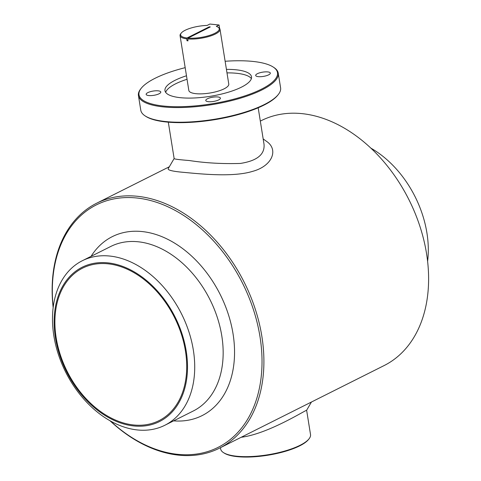 <?xml version="1.0" encoding="UTF-8"?>
<svg xmlns="http://www.w3.org/2000/svg" width="481" height="481" viewBox="0 0 481 481"><rect width="100%" height="100%" fill="white"/><g stroke="black" fill="none" stroke-linecap="round" stroke-linejoin="round"><path stroke-width="0.72" d="M147.847 92.617A7.419 2.158 -9.1 0 0 146.146 94.366A7.419 2.158 -9.1 0 0 153.812 95.322A7.419 2.158 -9.1 0 0 160.792 92.021A7.419 2.158 -9.1 0 0 155.814 90.789A7.419 2.158 -9.1 0 0 147.847 92.617M306.631 410.257L310.522 434.541A45.515 13.227 170.9 0 1 309.036 438.846A45.515 13.227 170.9 0 1 267.676 454.804A45.515 13.227 170.9 0 1 223.406 452.567A45.515 13.227 170.9 0 1 220.647 448.935L220.442 447.685M309.036 438.846L308.495 439.526A44.835 13.035 170.9 0 1 267.749 455.242A44.835 13.035 170.9 0 1 224.134 453.042L223.406 452.567M181.259 33.063L180.718 33.742A20.226 5.88 -9.1 0 0 180.056 35.654A20.226 5.88 -9.1 0 0 186.688 38.841L186.995 40.753A20.226 5.88 -9.1 0 0 188.017 40.855L187.71 38.943A20.226 5.88 -9.1 0 0 209.205 36.4A20.226 5.88 -9.1 0 0 220.003 29.257A20.226 5.88 -9.1 0 0 218.777 27.645L218.049 27.17A19.553 5.682 -9.1 0 0 216.318 26.377L219.071 24.994L209.872 24.05L207.119 25.433A19.553 5.682 -9.1 0 0 181.259 33.063A19.553 5.682 -9.1 0 0 187.013 37.987L209.253 26.834L209.349 27.405M220.003 29.257L228.776 84.043A20.226 5.88 170.9 0 1 209.734 93.049A20.226 5.88 170.9 0 1 188.829 90.44L180.056 35.654M168.308 122.174L174.146 158.616C174.362 159.109 179.431 159.746 189.346 160.528C205.225 163.011 222.216 163.985 240.32 163.444C257.058 160.852 264.959 154.443 264.021 144.222L258.183 107.774M263.173 138.925L267.051 141.715C278.607 150.036 272.144 166.161 252.477 171.392C233.856 177.116 203.679 174.278 184.782 172.451C172.655 171.44 167.172 170.118 168.314 168.494L174.188 158.435M82.323 260.726L110.762 246.458A92.033 64.821 63.4 0 1 138.107 241.769A92.033 64.821 63.4 0 1 217.334 317.52A92.033 64.821 63.4 0 1 193.308 410.984L164.869 425.252A92.033 64.821 63.4 0 1 65.656 372.06A92.033 64.821 63.4 0 1 82.323 260.726A92.033 64.821 63.4 0 1 109.668 256.036A92.033 64.821 63.4 0 1 188.895 331.788A92.033 64.821 63.4 0 1 164.869 425.252M91.077 256.337A100.126 70.521 63.4 0 1 142.021 231.547A100.126 70.521 63.4 0 1 232.93 333.129A100.126 70.521 63.4 0 1 173.623 420.857M225.126 61.267A70.124 20.382 170.9 0 1 252.735 61.412A70.124 20.382 170.9 0 1 273.226 67.057A70.124 20.382 170.9 0 1 211.466 103.866A70.124 20.382 170.9 0 1 141.294 88.185A70.124 20.382 170.9 0 1 185.179 67.665M208.393 101.683A7.419 2.158 -9.1 0 0 216.354 100.8A7.419 2.158 -9.1 0 0 220.418 98.148A7.419 2.158 -9.1 0 0 212.758 97.192A7.419 2.158 -9.1 0 0 205.772 100.493A7.419 2.158 -9.1 0 0 208.393 101.683M268.632 74.856A7.419 2.158 -9.1 0 0 270.334 73.106A7.419 2.158 -9.1 0 0 262.668 72.15A7.419 2.158 -9.1 0 0 255.688 75.451A7.419 2.158 -9.1 0 0 260.672 76.689A7.419 2.158 -9.1 0 0 268.632 74.856M226.425 69.378A43.825 12.74 170.9 0 1 236.051 69.787A43.825 12.74 170.9 0 1 251.515 76.804A43.825 12.74 170.9 0 1 210.257 96.314A43.825 12.74 170.9 0 1 164.965 90.668A43.825 12.74 170.9 0 1 186.484 75.776M107.744 262.848A86.303 60.786 63.4 0 1 183.989 390.975A86.303 60.786 63.4 0 1 70.683 379.335A86.303 60.786 63.4 0 1 107.744 262.848M107.9 263.804A85.293 60.071 63.4 0 1 181.319 334.012A85.293 60.071 63.4 0 1 159.055 420.622A85.293 60.071 63.4 0 1 67.112 371.326A85.293 60.071 63.4 0 1 82.558 268.151A85.293 60.071 63.4 0 1 107.9 263.804M370.851 148.13A92.033 64.821 63.4 0 1 427.615 261.267M53.211 307.064A135.66 95.545 63.4 0 1 136.64 197.98A135.66 95.545 63.4 0 1 261.099 377.687A135.66 95.545 63.4 0 1 110.317 420.887M53.151 307.527A137.007 96.495 63.4 0 1 96.585 203.253A137.007 96.495 63.4 0 1 137.295 196.272A137.007 96.495 63.4 0 1 255.231 309.042A137.007 96.495 63.4 0 1 219.468 448.172A137.007 96.495 63.4 0 1 109.909 420.659M219.468 448.172L384.175 365.536A137.007 96.495 -116.6 0 0 415.999 215.476A137.007 96.495 -116.6 0 0 400.613 184.812A137.007 96.495 -116.6 0 0 302.002 113.636A137.007 96.495 -116.6 0 0 261.297 120.617L260.317 121.11M415.999 215.476L415.939 215.32A135.66 95.545 -116.6 0 0 400.703 184.957L400.613 184.812M187.71 38.943L188.035 38.095A19.553 5.682 -9.1 0 0 211.339 34.788A19.553 5.682 -9.1 0 0 218.049 27.17M186.688 38.841L187.013 37.987M188.035 38.095L210.275 26.936L209.253 26.834M219.071 24.994L219.619 28.397M186.995 40.753L187.927 40.284M273.226 67.057L273.954 67.532A70.797 20.581 170.9 0 1 278.246 73.178L280.597 87.831A70.797 20.581 170.9 0 1 278.283 94.535A70.797 20.581 170.9 0 1 213.943 119.348A70.797 20.581 170.9 0 1 145.082 115.867A70.797 20.581 170.9 0 1 140.783 110.221L138.438 95.569A70.797 20.581 170.9 0 1 140.753 88.865L141.294 88.185M278.283 94.535L277.741 95.214A70.124 20.382 170.9 0 1 214.015 119.793A70.124 20.382 170.9 0 1 145.803 116.342L145.082 115.867M278.246 73.178A70.797 20.581 170.9 0 1 211.598 104.696A70.797 20.581 170.9 0 1 138.438 95.569M311.435 402.032L306.577 410.353C306.042 409.728 268.29 433.898 241.228 437.259M226.99 72.884A43.825 12.74 170.9 0 1 236.61 73.286A43.825 12.74 170.9 0 1 251.377 78.625M165.668 92.352A43.825 12.74 170.9 0 1 187.043 79.281M169.33 166.763L96.585 203.253"/></g></svg>
